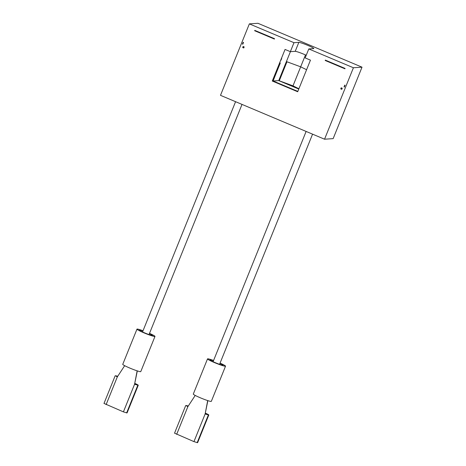 <?xml version="1.0" encoding="UTF-8"?>
<svg xmlns="http://www.w3.org/2000/svg" width="466" height="466" viewBox="0 0 466 466"><rect width="100%" height="100%" fill="white"/><g stroke="black" fill="none" stroke-linecap="round" stroke-linejoin="round"><path stroke-width="0.7" d="M362.018 67.174L333.149 138.629L324.546 139.206L220.488 95.332L249.357 23.877L257.96 23.3L362.018 67.174L353.414 67.756L324.546 139.206M353.414 67.756L308.789 48.942L305.166 57.918L310.455 60.149L297.687 91.744L272.29 81.037L285.058 49.437L290.347 51.668L295.211 51.342A8.161 0.699 -158 0 1 306.238 55.256M290.347 51.668L293.976 42.691L249.357 23.877M342.236 88.255L341.805 89.332L340.745 88.889L341.182 87.812L342.236 88.255M344.374 87.055L345.102 85.261L344.747 85.115L344.025 86.909L344.374 87.055M274.392 39.057L254.64 30.727L254.78 30.372L274.538 38.695L274.392 39.057M344.939 68.805L325.186 60.475L325.332 60.114L345.085 68.444L344.939 68.805M242.436 44.072L242.786 44.223L243.514 42.423L243.159 42.278L242.436 44.072L242.856 44.043M243.741 47.986L244.178 46.909L243.118 46.46L242.687 47.538L243.741 47.986M280.107 62.951L273.117 80.979L278.726 80.601L298.776 89.058M290.417 51.662L286.415 61.57L300.669 66.824L306.587 69.719M325.186 60.475L325.932 60.423L345.061 68.49M280.293 63.032L273.041 80.985L297.815 91.429M254.64 30.727L255.385 30.68L274.515 38.742M286.969 61.774L279.28 80.799L298.788 89.023M293.976 42.691L298.84 42.365A8.161 0.699 -158 0 1 307.164 45.115A8.161 0.699 -158 0 1 313.816 48.546A8.161 0.699 -158 0 1 313.653 48.615L308.789 48.942M300.669 66.824L305.48 54.918M286.415 61.57L278.726 80.601M272.29 81.037L273.041 80.985M281.004 60.19L281.732 58.396L280.946 60.166M273.117 80.979L297.826 91.4M300.681 66.83L292.998 85.849L279.28 80.799M298.904 88.744L292.998 85.849M342.021 88.802L340.745 88.889M344.025 86.909L344.444 86.88M243.957 47.456L242.687 47.538M104.04 403.434L123.408 411.874L126.991 412.928A4.858 0.414 22 0 0 127.084 412.888L138.256 385.242A4.858 0.414 22 0 0 134.913 383.454M117.7 376.318A4.858 0.414 22 0 0 115.585 375.765L117.298 376.942L124.667 365.676M117.345 376.872L116.057 376.173L116.465 376.132A3.885 0.332 -158 0 1 117.642 376.412M143.027 330.755A9.716 0.827 22 0 0 137.161 329.06A9.716 0.827 22 0 0 136.969 329.142L122.756 364.33A9.716 0.827 22 0 0 130.666 368.42A9.716 0.827 22 0 0 140.581 371.687A9.716 0.827 22 0 0 140.773 371.606L154.986 336.423A9.716 0.827 22 0 0 149.51 333.371M136.969 329.142A9.716 0.827 22 0 0 144.885 333.231A9.716 0.827 22 0 0 154.799 336.499A9.716 0.827 22 0 0 154.986 336.423M149.417 333.609A6.996 0.6 -158 0 1 152.464 335.404A6.996 0.6 -158 0 1 152.33 335.456A6.996 0.6 -158 0 1 145.188 333.103A6.996 0.6 -158 0 1 139.491 330.161A6.996 0.6 -158 0 1 139.631 330.103A6.996 0.6 -158 0 1 142.928 330.988M137.319 370.895L134.581 384.229L138.157 385.283A4.858 0.414 22 0 0 138.256 385.242M134.895 383.541A3.885 0.332 -158 0 1 137.353 384.881A3.885 0.332 -158 0 1 137.278 384.91L134.767 384.217M137.144 370.843L134.581 384.229L123.408 411.874M174.587 433.182L193.955 441.622L197.537 442.677A4.858 0.414 22 0 0 197.631 442.636L208.803 414.99A4.858 0.414 22 0 0 205.459 413.202M188.252 406.067A4.858 0.414 22 0 0 186.132 405.507L187.845 406.69L195.219 395.424M187.891 406.614L186.604 405.921L187.012 405.88A3.885 0.332 -158 0 1 188.188 406.154M213.574 360.498A9.716 0.827 22 0 0 207.708 358.808A9.716 0.827 22 0 0 207.516 358.89L193.303 394.073A9.716 0.827 22 0 0 201.213 398.162A9.716 0.827 22 0 0 211.127 401.43A9.716 0.827 22 0 0 211.319 401.354L225.538 366.165A9.716 0.827 22 0 0 220.057 363.119M207.516 358.89A9.716 0.827 22 0 0 215.432 362.979A9.716 0.827 22 0 0 225.346 366.247A9.716 0.827 22 0 0 225.538 366.165M219.964 363.358A6.996 0.6 -158 0 1 223.01 365.146A6.996 0.6 -158 0 1 222.876 365.204A6.996 0.6 -158 0 1 215.741 362.851A6.996 0.6 -158 0 1 210.038 359.903A6.996 0.6 -158 0 1 210.178 359.851A6.996 0.6 -158 0 1 213.475 360.736M207.865 400.643L205.127 413.977L208.71 415.025A4.858 0.414 22 0 0 208.803 414.99M205.442 413.29A3.885 0.332 -158 0 1 207.9 414.623A3.885 0.332 -158 0 1 207.824 414.658L205.314 413.965M207.69 400.585L205.127 413.977L193.955 441.622M295.211 51.342L298.84 42.365M106.126 404.587L117.298 376.942M126.991 412.928L138.157 385.283M126.618 412.952L137.785 385.306M176.672 434.335L187.845 406.69M197.537 442.677L208.71 415.025M197.165 442.7L208.331 415.055M306.121 131.435L213.09 361.698M312.57 134.156L219.573 364.319M235.575 101.693L142.544 331.949M242.017 104.407L149.027 334.571M103.982 403.457L115.154 375.812M174.529 433.205L185.701 405.56"/></g></svg>
